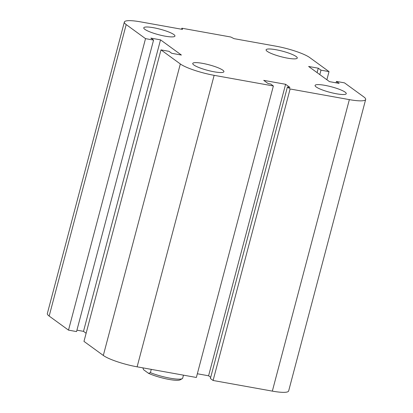 <?xml version="1.0" encoding="UTF-8"?>
<svg xmlns="http://www.w3.org/2000/svg" width="413" height="413" viewBox="0 0 413 413"><rect width="100%" height="100%" fill="white"/><g stroke="black" fill="none" stroke-linecap="round" stroke-linejoin="round"><path stroke-width="0.62" d="M222.819 70.184A16.122 2.855 -165.2 0 1 223.918 71.697A16.122 2.855 -165.2 0 1 207.605 70.339A16.122 2.855 -165.2 0 1 192.742 63.463A16.122 2.855 -165.2 0 1 205.736 64.005A16.122 2.855 -165.2 0 1 222.819 70.184M345.154 92.161A16.122 2.855 -165.2 0 1 346.254 93.679A16.122 2.855 -165.2 0 1 329.941 92.321A16.122 2.855 -165.2 0 1 315.078 85.445A16.122 2.855 -165.2 0 1 328.072 85.987A16.122 2.855 -165.2 0 1 345.154 92.161M296.173 56.529A16.122 2.855 -165.2 0 1 297.272 58.042A16.122 2.855 -165.2 0 1 280.959 56.689A16.122 2.855 -165.2 0 1 266.096 49.808A16.122 2.855 -165.2 0 1 279.085 50.355A16.122 2.855 -165.2 0 1 296.173 56.529M173.837 34.547A16.122 2.855 -165.2 0 1 174.936 36.065A16.122 2.855 -165.2 0 1 158.623 34.707A16.122 2.855 -165.2 0 1 143.76 27.826A16.122 2.855 -165.2 0 1 156.749 28.373A16.122 2.855 -165.2 0 1 173.837 34.547M181.875 28.223L182.515 29.4L140.663 21.879A26.871 4.76 14.8 0 0 124.349 22.049A26.871 4.76 14.8 0 0 126.187 24.573L145.521 38.641L153.569 40.087L150.864 38.115L160.523 39.855L181.405 55.043L171.746 53.308L169.041 51.341L160.993 49.89L180.326 63.958A26.871 4.76 14.8 0 0 214.141 75.331L273.375 85.976L270.67 84.004L268.094 83.54L263.711 80.354L285.6 84.288L289.983 87.473L287.407 87.014L290.117 88.981L349.352 99.626A26.871 4.76 14.8 0 0 365.665 99.456A26.871 4.76 14.8 0 0 363.832 96.931L344.494 82.863L336.445 81.418L339.15 83.39L329.497 81.65L308.614 66.462L318.268 68.197L320.978 70.164L329.027 71.609L309.688 57.546A26.871 4.76 14.8 0 0 275.879 46.173L234.026 38.652L230.8 37.015L181.875 28.223L181.606 29.235M145.521 38.641L68.506 330.137L76.555 331.582L153.569 40.087M160.523 39.855L83.503 331.35L86.126 333.255M160.993 49.89L83.973 341.391L103.312 355.454A26.871 4.76 14.8 0 0 137.121 366.827L196.361 377.472L273.375 85.976M290.117 88.981L213.098 380.476L272.337 391.121A26.871 4.76 14.8 0 0 288.651 390.951L365.665 99.456M287.407 87.014L210.393 378.509L213.098 380.476M285.6 84.288L208.586 375.784L210.707 377.327M336.445 81.418L336.074 82.832M76.926 330.168L83.503 331.35M124.349 22.049L47.335 313.544A26.871 4.76 14.8 0 0 49.168 316.069L68.506 330.137M318.268 68.197L317.096 72.631M320.978 70.164L319.807 74.603M329.027 71.609L326.874 79.745M197.337 373.76L208.586 375.784M151.277 369.367L150.404 372.66L148.494 373.3A19.168 3.397 14.8 0 0 166.878 379.01A19.168 3.397 14.8 0 0 180.213 379.815L182.35 378.618A20.96 3.712 -165.2 0 0 182.598 378.442L183.47 375.154M148.494 373.3L143.585 369.733L142.862 367.859M182.35 378.618A20.96 3.712 -165.2 0 1 150.404 372.66M126.187 24.573L49.168 316.069M349.352 99.626L272.337 391.121M180.326 63.958L103.312 355.454M214.141 75.331L137.121 366.827"/></g></svg>
